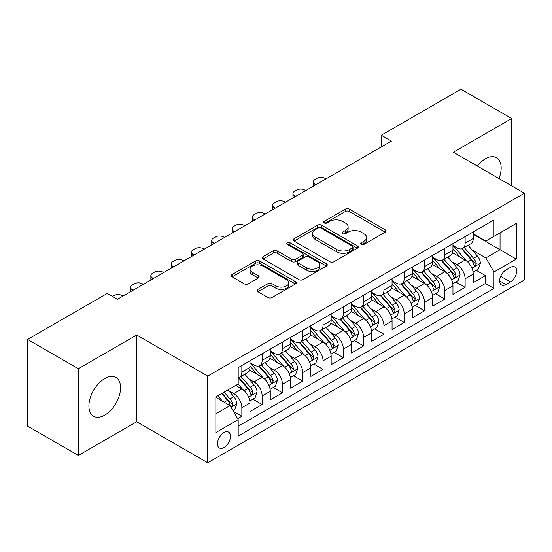 <?xml version="1.0" encoding="UTF-8"?>
<svg xmlns="http://www.w3.org/2000/svg" width="552" height="552" viewBox="0 0 552 552"><rect width="100%" height="100%" fill="white"/><g stroke="black" fill="none" stroke-linecap="round" stroke-linejoin="round"><path stroke-width="0.83" d="M361.256 244.363A1.973 1.138 0 0 0 364.051 244.363L385.22 232.144A2.815 1.628 0 0 0 386.041 230.991A2.815 1.628 0 0 0 385.22 229.839L349.354 209.132A2.815 1.628 0 0 0 345.373 209.132L324.203 221.359A1.973 1.138 0 0 0 323.624 222.159A1.973 1.138 0 0 0 324.203 222.967A1.973 1.138 0 0 0 326.991 222.967L329.73 221.387A9.018 5.203 0 0 1 342.481 221.387L345.469 223.112A9.018 5.203 0 0 1 348.112 226.789A9.018 5.203 0 0 1 345.469 230.474L342.73 232.054A1.973 1.138 0 0 0 342.15 232.861A1.973 1.138 0 0 0 342.73 233.662A1.973 1.138 0 0 0 345.517 233.662L348.257 232.082A9.018 5.203 0 0 1 361.008 232.082L363.996 233.806A9.018 5.203 0 0 1 366.638 237.491A9.018 5.203 0 0 1 363.996 241.169L361.256 242.749A1.973 1.138 0 0 0 360.684 243.556A1.973 1.138 0 0 0 361.256 244.363L361.256 242.749M104.735 415.138A22.39 12.931 120 0 0 119.363 395.404A22.39 12.931 120 0 0 115.927 377.464A22.39 12.931 120 0 0 104.735 378.568A22.39 12.931 120 0 0 90.107 398.302A22.39 12.931 120 0 0 93.536 416.242A22.39 12.931 120 0 0 104.735 415.138M498.96 178.544A22.39 12.931 120 0 0 496.524 157.727A22.39 12.931 120 0 0 485.325 158.838A22.39 12.931 120 0 0 477.273 166.028M223.988 447.541A9.184 5.306 120 0 0 229.984 439.447A9.184 5.306 120 0 0 228.576 432.085A9.184 5.306 120 0 0 223.988 432.54A9.184 5.306 120 0 0 217.985 440.634A9.184 5.306 120 0 0 219.392 447.996A9.184 5.306 120 0 0 223.988 447.541M257.901 289.427A2.815 1.628 0 0 0 257.08 290.573A2.815 1.628 0 0 0 257.901 291.725L267.962 297.535A2.815 1.628 0 0 0 271.95 297.535L295.458 283.963A2.815 1.628 0 0 0 296.286 282.81A2.815 1.628 0 0 0 295.458 281.658L259.599 260.958A2.815 1.628 0 0 0 255.61 260.958L232.102 274.53A2.815 1.628 0 0 0 231.274 275.683A2.815 1.628 0 0 0 232.102 276.828L244.253 283.845A2.815 1.628 0 0 0 248.241 283.845L258.301 278.035A2.815 1.628 0 0 0 259.13 276.89A2.815 1.628 0 0 0 258.301 275.738L252.271 272.26A7.535 4.354 0 0 1 250.07 269.183A7.535 4.354 0 0 1 254.72 265.16A7.535 4.354 0 0 1 262.931 266.105L286.543 279.733A7.535 4.354 0 0 1 288.751 282.81A7.535 4.354 0 0 1 284.101 286.833A7.535 4.354 0 0 1 275.883 285.888L271.95 283.618A2.815 1.628 0 0 0 267.962 283.618L257.901 289.427L257.901 291.725M136.703 335.036L78.343 368.729L27.6 339.432L27.6 426.151L78.343 455.448L136.703 421.756L207.745 462.776L207.745 376.05L136.703 335.036L136.703 421.756M511.711 185.907L511.711 118.521L453.358 152.214L524.4 193.234L207.745 376.05M511.711 118.521L460.968 89.224L381.294 135.226L381.294 146.942M27.6 339.432L107.267 293.429L117.417 299.294L391.444 141.084L381.294 135.226M329.93 261.758A2.815 1.628 0 0 0 333.912 261.758L357.427 248.186A2.815 1.628 0 0 0 358.248 247.034A2.815 1.628 0 0 0 357.427 245.888L321.561 225.181A2.815 1.628 0 0 0 317.572 225.181L294.064 238.754A2.815 1.628 0 0 0 293.243 239.906A2.815 1.628 0 0 0 294.064 241.058L329.93 261.758M287.978 244.791A1.973 1.138 0 0 1 289.979 245.067L289.979 242.721L326.439 263.773A2.815 1.628 0 0 1 327.267 264.925A2.815 1.628 0 0 1 326.439 266.078L302.931 279.65A2.815 1.628 0 0 1 298.949 279.65L263.083 258.943L263.083 256.645A2.815 1.628 0 0 0 262.255 257.791A2.815 1.628 0 0 0 263.083 258.943M263.083 256.645L273.143 250.836A2.815 1.628 0 0 1 277.132 250.836L291.677 259.233A2.815 1.628 0 0 0 295.658 259.233L302.33 255.376A2.815 1.628 0 0 0 303.158 254.224A2.815 1.628 0 0 0 302.33 253.078L287.192 244.336A1.973 1.138 0 0 1 286.612 243.529A1.973 1.138 0 0 1 287.833 242.48A1.973 1.138 0 0 1 289.979 242.721M237.636 418.678L241.845 416.249L233.427 411.385M228.631 390.685L233.731 393.631A11.482 6.631 60 0 1 241.845 407.693L249.966 403.008L249.966 411.564L262.145 404.526L252.913 399.199M248.931 378.969L254.03 381.908A11.482 6.631 60 0 1 262.145 395.977L270.266 391.285L270.266 399.841L282.445 392.81L273.205 387.476M269.231 367.252L274.323 370.192A11.482 6.631 60 0 1 282.445 384.254L290.566 379.569L290.566 388.125L302.744 381.094L293.505 375.76M289.524 355.529L294.623 358.476A11.482 6.631 60 0 1 302.744 372.538L310.866 367.846L310.866 376.402L323.044 369.371L313.805 364.037M309.824 343.813L314.923 346.753A11.482 6.631 60 0 1 323.044 360.815L331.159 356.13L331.159 364.686L343.337 357.655L334.105 352.321M330.124 332.09L335.223 335.036A11.482 6.631 60 0 1 343.337 349.099L351.458 344.413L351.458 352.963L363.637 345.931L354.405 340.605M350.423 320.374L355.516 323.313A11.482 6.631 60 0 1 363.637 337.382L371.758 332.69L371.758 341.246L383.937 334.215L374.698 328.882M370.723 308.658L375.815 311.597A11.482 6.631 60 0 1 383.937 325.659L392.058 320.974L392.058 329.53L404.236 322.499L394.997 317.165M391.016 296.935L396.115 299.881A11.482 6.631 60 0 1 404.236 313.943L412.351 309.251L412.351 317.807L424.529 310.776L415.297 305.442M411.316 285.218L416.415 288.158A11.482 6.631 60 0 1 424.529 302.22L432.651 297.535L432.651 306.091L444.829 299.06L435.597 293.726M431.616 273.495L436.715 276.442A11.482 6.631 60 0 1 444.829 290.504L452.95 285.812L452.95 294.368L465.129 287.337L465.129 278.781A11.482 6.631 -120 0 0 457.008 264.718L451.916 261.779M455.89 282.003L465.129 287.337M249.966 403.008A11.482 6.631 -120 0 0 241.845 388.946L235.759 385.427M270.266 391.285A11.482 6.631 -120 0 0 262.145 377.223L249.594 369.978M290.566 379.569A11.482 6.631 -120 0 0 282.445 365.507L269.893 358.255M310.866 367.846A11.482 6.631 -120 0 0 302.744 353.784L290.193 346.539M331.159 356.13A11.482 6.631 -120 0 0 323.044 342.067L310.486 334.822M351.458 344.413A11.482 6.631 -120 0 0 343.337 330.344L330.786 323.099M371.758 332.69A11.482 6.631 -120 0 0 363.637 318.628L351.086 311.383M392.058 320.974A11.482 6.631 -120 0 0 383.937 306.912L371.386 299.66M412.351 309.251A11.482 6.631 -120 0 0 404.236 295.189L391.678 287.944M432.651 297.535A11.482 6.631 -120 0 0 424.529 283.473L411.978 276.221M452.95 285.812A11.482 6.631 -120 0 0 444.829 271.75L432.278 264.505M510.393 267.416L505.929 269.997A8.901 5.14 120 0 0 500.112 277.835A8.901 5.14 120 0 0 501.478 284.97A8.901 5.14 120 0 0 505.929 284.528L510.393 281.948A8.901 5.14 120 0 0 516.21 274.109A8.901 5.14 120 0 0 514.843 266.975A8.901 5.14 120 0 0 510.393 267.416M207.745 462.776L524.4 279.954L524.4 193.234M215.867 413.786L230.074 405.582L238.195 419.644L238.195 436.052L493.95 288.392L493.95 271.984L485.836 257.922L472.208 250.056M238.195 419.644L215.867 432.54L215.867 396.909L238.195 384.019L238.195 367.611L493.95 219.951L493.95 236.359L516.279 223.47L516.279 259.095L493.95 271.984M249.966 362.692L254.03 365.038A11.482 6.631 60 0 0 259.771 365.603L267.886 360.918A11.482 6.631 -120 0 0 270.266 355.661L270.266 349.099M270.266 350.975L274.323 353.314A11.482 6.631 60 0 0 280.064 353.887L288.185 349.195A11.482 6.631 -120 0 0 290.566 343.944L290.566 337.375M290.566 339.252L294.623 341.598A11.482 6.631 60 0 0 300.364 342.164L308.485 337.479A11.482 6.631 -120 0 0 310.866 332.221L310.866 325.659M310.866 327.536L314.923 329.875A11.482 6.631 60 0 0 320.664 330.448L328.785 325.763A11.482 6.631 -120 0 0 331.159 320.505L331.159 313.943M331.159 315.813L335.223 318.159A11.482 6.631 60 0 0 340.963 318.725L349.078 314.04A11.482 6.631 -120 0 0 351.458 308.782L351.458 302.22M351.458 304.097L355.516 306.443A11.482 6.631 60 0 0 361.256 307.009L369.378 302.323A11.482 6.631 -120 0 0 371.758 297.066L371.758 290.504M371.758 292.381L375.815 294.72A11.482 6.631 60 0 0 381.556 295.292L389.677 290.6A11.482 6.631 -120 0 0 392.058 285.343L392.058 278.781M392.058 280.657L396.115 283.003A11.482 6.631 60 0 0 401.856 283.569L409.977 278.884A11.482 6.631 -120 0 0 412.351 273.626L412.351 267.065M412.351 268.941L416.415 271.28A11.482 6.631 60 0 0 422.156 271.853L430.277 267.161A11.482 6.631 -120 0 0 432.651 261.91L432.651 255.341M432.651 257.218L436.715 259.564A11.482 6.631 60 0 0 442.456 260.13L450.57 255.445A11.482 6.631 -120 0 0 452.95 250.187L452.95 243.625M238.195 426.213L485.429 283.473L485.429 275.62L473.25 282.652L473.25 274.096A11.482 6.631 -120 0 0 465.129 260.033L452.578 252.788M452.95 245.502L457.008 247.848A11.482 6.631 -120 0 0 462.748 248.414A11.482 6.631 -120 0 0 465.129 243.156L465.129 236.594M462.748 248.414L470.87 243.729A11.482 6.631 -120 0 0 473.25 238.471L473.25 231.909M241.845 365.507L241.845 372.069A11.482 6.631 60 0 1 239.471 377.327A11.482 6.631 60 0 1 238.195 377.789M239.471 377.327L247.593 372.634A11.482 6.631 -120 0 0 249.966 367.377L249.966 360.815M262.145 353.784L262.145 360.346A11.482 6.631 60 0 1 259.771 365.603M282.445 342.067L282.445 348.629A11.482 6.631 60 0 1 280.064 353.887M302.744 330.344L302.744 336.906A11.482 6.631 60 0 1 300.364 342.164M323.044 318.628L323.044 325.19A11.482 6.631 60 0 1 320.664 330.448M343.337 306.912L343.337 313.474A11.482 6.631 60 0 1 340.963 318.725M363.637 295.189L363.637 301.751A11.482 6.631 60 0 1 361.256 307.009M383.937 283.473L383.937 290.035A11.482 6.631 60 0 1 381.556 295.292M404.236 271.75L404.236 278.311A11.482 6.631 60 0 1 401.856 283.569M424.529 260.033L424.529 266.595A11.482 6.631 60 0 1 422.156 271.853M444.829 248.31L444.829 254.879A11.482 6.631 60 0 1 442.456 260.13M444.829 290.504L444.829 299.06M424.529 302.22L424.529 310.776M404.236 313.943L404.236 322.499M383.937 325.659L383.937 334.215M363.637 337.382L363.637 345.931M343.337 349.099L343.337 357.655M323.044 360.815L323.044 369.371M302.744 372.538L302.744 381.094M282.445 384.254L282.445 392.81M262.145 395.977L262.145 404.526M241.845 407.693L241.845 416.249M230.074 405.582L215.867 397.378M485.836 257.922L500.043 249.718L500.043 232.847L516.279 223.47M473.25 234.248L516.279 259.095M473.25 233.779L485.836 241.045L493.95 236.359M78.343 368.729L78.343 455.448M476.19 270.287L485.429 275.62M485.429 283.473L493.95 288.392M362.05 244.639L363.996 243.515A9.018 5.203 0 0 0 366.638 239.83L366.638 237.491M348.112 226.789L348.112 229.135A9.018 5.203 0 0 1 345.469 232.82L343.517 233.944M385.179 232.164L349.354 211.478A2.815 1.628 0 0 0 345.373 211.478L324.99 223.243M357.385 248.207L321.561 227.527A2.815 1.628 0 0 0 317.572 227.527L294.106 241.079M352.445 247.841A1.973 1.138 0 0 0 353.018 247.034A1.973 1.138 0 0 0 352.445 246.233L320.96 228.059A1.973 1.138 0 0 0 318.173 228.059L315.282 229.722A9.018 5.203 0 0 0 312.646 233.406A9.018 5.203 0 0 0 315.282 237.084L336.803 249.511A9.018 5.203 0 0 0 349.554 249.511L352.445 247.841L352.445 250.187A1.973 1.138 0 0 0 353.018 249.38L353.018 247.034M312.646 233.406L312.646 235.752A9.018 5.203 0 0 0 315.282 239.43L315.282 237.084M352.445 250.187L349.554 251.857A9.018 5.203 0 0 1 336.803 251.857L315.282 239.43M263.118 258.964L273.143 253.175L273.143 250.836M303.158 254.224L303.158 256.57A2.815 1.628 0 0 1 302.33 257.722L295.658 261.572A2.815 1.628 0 0 1 291.677 261.572L277.132 253.175A2.815 1.628 0 0 0 273.143 253.175M289.979 245.067L326.404 266.098M306.767 267.941A7.535 4.354 0 0 0 314.978 268.886A7.535 4.354 0 0 0 319.636 264.863A7.535 4.354 0 0 0 317.428 261.793L309.106 256.99A2.815 1.628 0 0 0 305.125 256.99L298.446 260.841A2.815 1.628 0 0 0 297.625 261.993A2.815 1.628 0 0 0 298.446 263.138L306.767 267.941L306.767 270.287A7.535 4.354 0 0 0 314.978 271.232A7.535 4.354 0 0 0 319.636 267.209L319.636 264.863M297.625 261.993L297.625 264.332A2.815 1.628 0 0 0 298.446 265.484L298.446 263.138M306.767 270.287L298.446 265.484M288.751 282.81L288.751 285.156A7.535 4.354 0 0 1 284.101 289.179A7.535 4.354 0 0 1 275.883 288.234L271.95 285.964A2.815 1.628 0 0 0 267.962 285.964L257.943 291.746M250.07 269.183L250.07 271.522A7.535 4.354 0 0 0 252.271 274.599L252.271 272.26M258.267 278.056L252.271 274.599M295.423 283.983L259.599 263.297A2.815 1.628 0 0 0 255.61 263.297L232.137 276.849M473.078 272.088L478.322 269.059L480.35 263.194A7.604 4.395 -120 0 0 477.39 256.052L468.117 245.316M315.834 184.741L314.923 184.209A5.741 3.312 -0 0 1 313.239 181.863A5.741 3.312 -0 0 1 314.923 179.524L316.952 178.351A5.741 3.312 -0 0 1 325.073 178.351L325.984 178.876M466.254 260.772L455.255 248.041A21.963 12.682 -120 0 0 452.95 245.626M460.223 257.204L454.075 250.077A18.23 10.522 -120 0 0 452.95 248.855M461.713 248.828L471.097 259.688A7.604 4.395 60 0 1 473.809 264.925L474.361 265.829L475.389 265.685L476.245 263.518A7.604 4.395 -120 0 0 473.533 258.281L464.26 247.544M462.265 248.648L472.346 260.316A3.878 2.236 60 0 1 473.326 261.834L476.245 263.518M452.778 283.804L458.022 280.775L460.051 274.917A7.604 4.395 -120 0 0 457.091 267.775L447.817 257.039M295.534 196.457L294.623 195.932A5.741 3.312 -0 0 1 292.94 193.586A5.741 3.312 -0 0 1 294.623 191.24L296.652 190.067A5.741 3.312 -0 0 1 304.773 190.067L305.684 190.599M445.961 272.495L434.962 259.757A21.963 12.682 -120 0 0 432.651 257.342M439.93 268.921L433.775 261.8A18.23 10.522 -120 0 0 432.651 260.572M441.421 260.544L450.798 271.405A7.604 4.395 60 0 1 453.509 276.649L454.061 277.546L455.089 277.401L455.945 275.241A7.604 4.395 -120 0 0 453.233 269.997L443.96 259.261M441.973 260.365L452.047 272.039A3.878 2.236 60 0 1 453.026 273.55L455.945 275.241M432.478 295.52L437.729 292.498L439.758 286.633A7.604 4.395 -120 0 0 436.791 279.491L427.517 268.755M275.241 208.173L274.323 207.649A5.741 3.312 -0 0 1 272.647 205.303A5.741 3.312 -0 0 1 274.323 202.963L276.352 201.79A5.741 3.312 -0 0 1 284.473 201.79L285.384 202.315M425.661 284.211L414.662 271.48A21.963 12.682 -120 0 0 412.351 269.065M419.63 280.637L413.476 273.516A18.23 10.522 -120 0 0 412.351 272.295M421.121 272.267L430.498 283.128A7.604 4.395 60 0 1 433.21 288.365L433.768 289.269L434.797 289.124L435.645 286.957A7.604 4.395 -120 0 0 432.934 281.72L423.66 270.984M421.673 272.088L431.754 283.756A3.878 2.236 60 0 1 432.727 285.274L435.645 286.957M412.185 307.243L417.429 304.214L419.458 298.356A7.604 4.395 -120 0 0 416.498 291.214L407.217 280.471M254.941 219.896L254.03 219.365A5.741 3.312 -0 0 1 252.347 217.026A5.741 3.312 -0 0 1 254.03 214.68L256.059 213.507A5.741 3.312 -0 0 1 264.173 213.507L265.091 214.038M405.361 295.934L394.363 283.197A21.963 12.682 -120 0 0 392.058 280.782M399.331 292.36L393.176 285.239A18.23 10.522 -120 0 0 392.058 284.011M400.821 283.983L410.205 294.844A7.604 4.395 60 0 1 412.917 300.088L413.469 300.985L414.497 300.84L415.352 298.68A7.604 4.395 -120 0 0 412.641 293.436L403.367 282.7M401.373 283.804L411.454 295.479A3.878 2.236 60 0 1 412.427 296.99L415.352 298.68M391.885 318.959L397.129 315.93L399.158 310.072A7.604 4.395 -120 0 0 396.198 302.931L386.924 292.194M234.641 231.612L233.731 231.088A5.741 3.312 -0 0 1 232.047 228.742A5.741 3.312 -0 0 1 233.731 226.396L235.759 225.23A5.741 3.312 -0 0 1 243.88 225.23L244.791 225.754M385.061 307.65L374.063 294.92A21.963 12.682 -120 0 0 371.758 292.505M379.031 304.076L372.883 296.955A18.23 10.522 -120 0 0 371.758 295.734M380.521 295.7L389.905 306.56A7.604 4.395 60 0 1 392.617 311.804L393.169 312.708L394.197 312.563L395.053 310.397A7.604 4.395 -120 0 0 392.341 305.159L383.067 294.416M381.073 295.527L391.154 307.195A3.878 2.236 60 0 1 392.134 308.713L395.053 310.397M371.586 330.682L376.83 327.653L378.858 321.795A7.604 4.395 -120 0 0 375.898 314.647L366.625 303.91M214.342 243.335L213.431 242.804A5.741 3.312 -0 0 1 211.747 240.465A5.741 3.312 -0 0 1 213.431 238.119L215.459 236.946A5.741 3.312 -0 0 1 223.581 236.946L224.492 237.47M364.768 319.373L353.77 306.636A21.963 12.682 -120 0 0 351.458 304.221M358.731 315.799L352.583 308.671A18.23 10.522 -120 0 0 351.458 307.45M360.228 307.423L369.605 318.283A7.604 4.395 60 0 1 372.317 323.52L372.869 324.424L373.897 324.279L374.753 322.12A7.604 4.395 -120 0 0 372.041 316.876L362.767 306.139M360.78 307.243L370.854 318.911A3.878 2.236 60 0 1 371.834 320.429L374.753 322.12M351.286 342.399L356.537 339.37L358.565 333.512A7.604 4.395 -120 0 0 355.598 326.37L346.325 315.634M194.042 255.052L193.131 254.527A5.741 3.312 -0 0 1 191.447 252.181A5.741 3.312 -0 0 1 193.131 249.835L195.16 248.662A5.741 3.312 -0 0 1 203.281 248.662L204.192 249.193M344.469 331.09L333.47 318.352A21.963 12.682 -120 0 0 331.159 315.944M338.438 327.515L332.283 320.395A18.23 10.522 -120 0 0 331.159 319.166M339.928 319.139L349.306 329.999A7.604 4.395 60 0 1 352.017 335.243L352.576 336.14L353.604 335.995L354.453 333.836A7.604 4.395 -120 0 0 351.741 328.592L342.468 317.855M340.48 318.966L350.561 330.634A3.878 2.236 60 0 1 351.534 332.152L354.453 333.836M330.993 354.122L336.237 351.093L338.266 345.228A7.604 4.395 -120 0 0 335.299 338.086L326.025 327.35M173.749 266.768L172.831 266.243A5.741 3.312 -0 0 1 171.154 263.897A5.741 3.312 -0 0 1 172.831 261.558L174.867 260.385A5.741 3.312 -0 0 1 182.981 260.385L183.899 260.91M324.169 342.806L313.17 330.075A21.963 12.682 -120 0 0 310.866 327.66M318.138 339.238L311.983 332.111A18.23 10.522 -120 0 0 310.866 330.889M319.629 330.862L329.013 341.722A7.604 4.395 60 0 1 331.724 346.96L332.276 347.863L333.304 347.719L334.16 345.552A7.604 4.395 -120 0 0 331.448 340.315L322.168 329.578M320.181 330.682L330.262 342.35A3.878 2.236 60 0 1 331.234 343.868L334.16 345.552M310.693 365.838L315.937 362.809L317.966 356.951A7.604 4.395 -120 0 0 315.006 349.809L305.732 339.066M153.449 278.491L152.538 277.966A5.741 3.312 -0 0 1 150.855 275.62A5.741 3.312 -0 0 1 152.538 273.274L154.567 272.101A5.741 3.312 -0 0 1 162.688 272.101L163.599 272.633M303.869 354.529L292.87 341.791A21.963 12.682 -120 0 0 290.566 339.376M297.838 350.955L291.684 343.834A18.23 10.522 -120 0 0 290.566 342.606M299.329 342.578L308.713 353.439A7.604 4.395 60 0 1 311.425 358.683L311.977 359.58L313.005 359.435L313.86 357.275A7.604 4.395 -120 0 0 311.149 352.031L301.875 341.295M299.881 342.399L309.962 354.073A3.878 2.236 60 0 1 310.942 355.585L313.86 357.275M290.393 377.554L295.637 374.532L297.666 368.667A7.604 4.395 -120 0 0 294.706 361.526L285.432 350.789M133.149 290.207L132.238 289.683A5.741 3.312 -0 0 1 130.555 287.337A5.741 3.312 -0 0 1 132.238 284.998L134.267 283.825A5.741 3.312 -0 0 1 142.388 283.825L143.299 284.349M283.569 366.245L272.571 353.515A21.963 12.682 -120 0 0 270.266 351.1M277.539 362.671L271.391 355.55A18.23 10.522 -120 0 0 270.266 354.329M279.029 354.301L288.413 365.162A7.604 4.395 60 0 1 291.125 370.399L291.677 371.303L292.705 371.158L293.56 368.991A7.604 4.395 -120 0 0 290.849 363.754L281.575 353.018M279.581 354.122L289.662 365.79A3.878 2.236 60 0 1 290.642 367.308L293.56 368.991M270.094 389.277L275.338 386.248L277.366 380.39A7.604 4.395 -120 0 0 274.406 373.242L265.132 362.505M112.449 296.417L113.967 295.541A5.741 3.312 -0 0 1 122.089 295.541L122.999 296.072M263.276 377.968L252.278 365.231A21.963 12.682 -120 0 0 249.966 362.816M257.246 374.394L251.091 367.273A18.23 10.522 -120 0 0 249.966 366.045M258.736 366.017L268.113 376.878A7.604 4.395 60 0 1 270.825 382.115L271.377 383.019L272.405 382.874L273.261 380.714A7.604 4.395 -120 0 0 270.549 375.47L261.275 364.734M259.288 365.838L269.362 377.513A3.878 2.236 60 0 1 270.342 379.024L273.261 380.714M249.794 400.993L255.045 397.964L257.073 392.106A7.604 4.395 -120 0 0 254.106 384.965L244.833 374.228M242.977 389.684L238.119 384.061M236.946 386.11L236.152 385.199M238.436 377.734L247.813 388.594A7.604 4.395 60 0 1 250.525 393.838L251.084 394.742L252.112 394.597L252.961 392.431A7.604 4.395 -120 0 0 250.249 387.193L240.976 376.45M238.988 377.561L249.069 389.229A3.878 2.236 60 0 1 250.042 390.747L252.961 392.431M233.02 410.681L234.745 409.687L236.773 403.822A7.604 4.395 -120 0 0 233.813 396.681L227.969 389.926M222.518 401.221L217.819 395.784M216.646 397.833L215.867 396.929M221.676 393.555L227.521 400.317A7.604 4.395 60 0 1 230.232 405.554L230.784 406.458L231.812 406.313L232.668 404.147A7.604 4.395 -120 0 0 229.956 398.91L224.112 392.148M222.152 393.286L228.769 400.945A3.878 2.236 60 0 1 229.742 402.463L232.668 404.147M233.731 393.631L241.845 388.946M254.03 381.908L262.145 377.223M274.323 370.192L282.445 365.507M294.623 358.476L302.744 353.784M314.923 346.753L323.044 342.067M335.223 335.036L343.337 330.344M355.516 323.313L363.637 318.628M375.815 311.597L383.937 306.912M396.115 299.881L404.236 295.189M416.415 288.158L424.529 283.473M436.715 276.442L444.829 271.75M457.008 264.718L465.129 260.033M465.129 243.156L473.25 238.471M241.845 372.069L249.966 367.377M262.145 360.346L270.266 355.661M282.445 348.629L290.566 343.944M302.744 336.906L310.866 332.221M323.044 325.19L331.159 320.505M343.337 313.474L351.458 308.782M363.637 301.751L371.758 297.066M383.937 290.035L392.058 285.343M404.236 278.311L412.351 273.626M424.529 266.595L432.651 261.91M444.829 254.879L452.95 250.187M465.129 278.781L473.25 274.096M500.657 276.331L510.393 281.948M499.636 280.892L505.929 284.528M363.996 243.515L363.996 241.169M342.73 233.662L342.73 232.054M345.469 232.82L345.469 230.474M324.203 222.967L324.203 221.359M345.373 211.478L345.373 209.132M349.354 211.478L349.354 209.132M385.22 232.144L385.22 229.839M294.064 241.058L294.064 238.754M317.572 227.527L317.572 225.181M321.561 227.527L321.561 225.181M357.427 248.186L357.427 245.888M336.803 251.857L336.803 249.511M349.554 251.857L349.554 249.511M277.132 253.175L277.132 250.836M291.677 261.572L291.677 259.233M295.658 261.572L295.658 259.233M302.33 257.722L302.33 255.376M326.439 266.078L326.439 263.773M267.962 285.964L267.962 283.618M271.95 285.964L271.95 283.618M275.883 288.234L275.883 285.888M258.301 278.035L258.301 275.738M232.102 276.828L232.102 274.53M255.61 263.297L255.61 260.958M259.599 263.297L259.599 260.958M295.458 283.963L295.458 281.658M314.923 184.209L314.923 185.265M471.919 268.182L480.302 263.345M455.255 248.041L456.304 247.434M473.533 258.281L477.39 256.052M467.468 261.779L471.097 259.688M294.623 195.932L294.623 196.981M451.619 279.905L460.002 275.062M434.962 259.757L436.004 259.157M453.233 269.997L457.091 267.775M447.168 273.502L450.798 271.405M274.323 207.649L274.323 208.704M431.319 291.622L439.702 286.785M414.662 271.48L415.704 270.873M432.934 281.72L436.791 279.491M426.875 285.218L430.498 283.128M254.03 219.365L254.03 220.42M411.026 303.345L419.41 298.501M394.363 283.197L395.411 282.596M412.641 293.436L416.498 291.214M406.576 296.942L410.205 294.844M233.731 231.088L233.731 232.144M390.726 315.061L399.11 310.217M374.063 294.92L375.112 294.313M392.341 305.159L396.198 302.931M386.276 308.658L389.905 306.56M213.431 242.804L213.431 243.86M370.426 326.777L378.81 321.94M353.77 306.636L354.812 306.036M372.041 316.876L375.898 314.647M365.976 320.374L369.605 318.283M193.131 254.527L193.131 255.576M350.127 338.5L358.51 333.656M333.47 318.352L334.512 317.752M351.741 328.592L355.598 326.37M345.676 332.097L349.306 329.999M172.831 266.243L172.831 267.299M329.827 350.216L338.217 345.38M313.17 330.075L314.219 329.468M331.448 340.315L335.299 338.086M325.383 343.813L329.013 341.722M152.538 277.966L152.538 279.015M309.534 361.939L317.917 357.096M292.87 341.791L293.919 341.191M311.149 352.031L315.006 349.809M305.083 355.536L308.713 353.439M132.238 289.683L132.238 290.738M289.234 373.656L297.618 368.819M272.571 353.515L273.619 352.907M290.849 363.754L294.706 361.526M284.784 367.252L288.413 365.162M268.934 385.372L277.318 380.535M252.278 365.231L253.32 364.63M270.549 375.47L274.406 373.242M264.484 378.976L268.113 376.878M248.635 397.095L257.018 392.251M250.249 387.193L254.106 384.965M244.191 390.692L247.813 388.594M231.04 407.252L236.725 403.974M229.956 398.91L233.813 396.681M224.236 402.215L227.521 400.317M313.239 181.863L313.239 186.238M292.94 193.586L292.94 197.954M272.647 205.303L272.647 209.67M252.347 217.026L252.347 221.393M232.047 228.742L232.047 233.11M211.747 240.465L211.747 244.833M191.447 252.181L191.447 256.549M171.154 263.897L171.154 268.272M150.855 275.62L150.855 279.988M130.555 287.337L130.555 291.704"/></g></svg>
